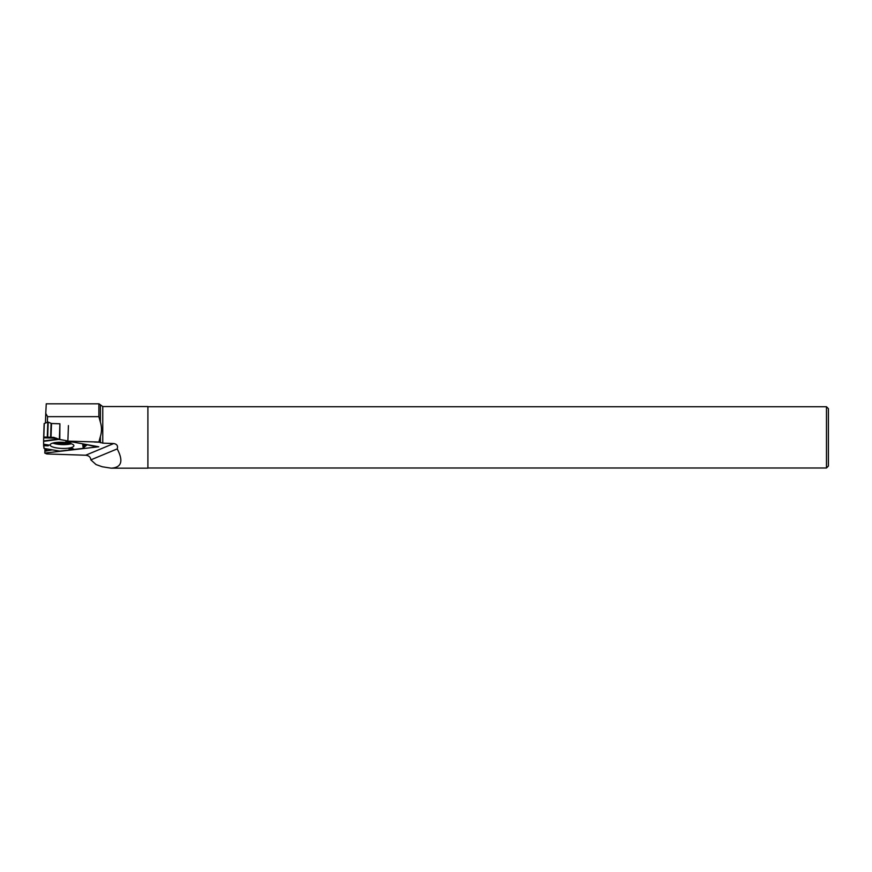 <?xml version="1.0" encoding="UTF-8"?>
<svg xmlns="http://www.w3.org/2000/svg" width="872" height="872" viewBox="0 0 872 872"><rect width="100%" height="100%" fill="white"/><g stroke="black" fill="none" stroke-linecap="round" stroke-linejoin="round"><path stroke-width="1.31" d="M43.709 437.036L43.6 444.208L43.676 437.036L53.748 437.363L58.664 439.39L67.885 440.927L59.361 439.412L59.906 423.781L51.503 423.509L48.2 422.092L47.677 437.166L53.748 437.363L59.361 439.412M43.633 444.6L48.2 445.854L43.6 445.668L43.633 444.219L44.058 448.437L59.743 451.107L69.368 449.985L70.501 448.906L72.943 448.731L70.501 448.906L69.368 449.985L59.743 451.107M43.807 437.036L47.284 437.145L47.818 422.081L44.145 423.607L43.807 437.036L44.287 423.487M59.787 439.455L59.906 423.781M69.368 449.985L68.943 448.415L72.082 448.284L74.229 449.407L82.873 448.372L87.146 444.753L93.369 446.159M74.229 449.407L82.873 448.372L87.146 444.753L93.337 446.104M45.191 451.053L47.48 449.047L45.377 451.14L52.309 449.865L45.377 451.14L45.268 448.666M43.6 445.668L44.058 448.437M73.869 445.734A11.892 3.074 -178 0 0 73.869 445.701A11.892 3.074 -178 0 0 62.086 442.268A11.892 3.074 -178 0 0 50.096 444.873A11.892 3.074 -178 0 0 61.814 448.426A11.892 3.074 -178 0 0 73.869 445.734M70.12 441.559L68.016 442.562L65.662 441.897L67.874 441.058M43.6 444.208L48.996 445.058L48.2 445.854M72.289 441.951L68.016 442.562M70.501 448.906L68.943 448.415M102.754 443.14L102.754 406.548L99.016 403.812L46.26 403.812L98.885 403.812L98.885 416.653L100.389 422.201C101.85 426.997 101.85 431.76 100.389 436.469L98.885 442.017L67.874 441.145L98.743 446.769L44.799 453.08L46.728 453.952L85.652 455.228C88.879 455.598 90.612 457.146 90.841 459.871L117.219 448.906C118.134 445.886 116.968 444.11 113.72 443.543L102.754 443.14L98.885 442.017M47.371 422.255L47.568 416.653L45.758 413.426L46.26 403.812M47.568 416.653L98.885 416.653M44.963 448.611L44.799 453.08M45.758 413.426L45.431 423.029M98.885 442.18L94.361 442.017M90.841 459.871L96.051 464.569L102.264 466.771L111.213 468.188C121.59 467.534 123.584 461.114 117.219 448.906M826.471 468.002L826.471 406.744L828.4 408.674L828.4 466.062L826.471 468.002L147.891 468.002M111.213 468.188L147.891 468.188L147.891 406.548L102.754 406.548M68.419 425.601L67.874 441.145M51.099 423.443L50.62 437.254M51.503 423.509L51.012 437.275M69.259 443.15A11.282 2.921 2 0 1 54.871 442.649M71.286 443.739A11.619 3.008 2 0 1 52.811 443.085M43.611 440.949L57.781 439.117M56.636 438.245L43.698 437.82M43.6 441.33L58.664 439.39M82.633 443.837L83.222 448.219M83.156 443.935L83.679 447.805M84.29 446.715L84.671 444.208M85.914 444.437L85.783 445.32M100.389 405.447L100.389 422.201M100.389 436.469L100.389 442.736M85.652 455.228L113.72 443.543M43.676 437.036L44.145 423.607M59.579 451.107L44.221 448.491M45.246 448.666L45.159 451.097M147.891 406.744L826.471 406.744"/></g></svg>

